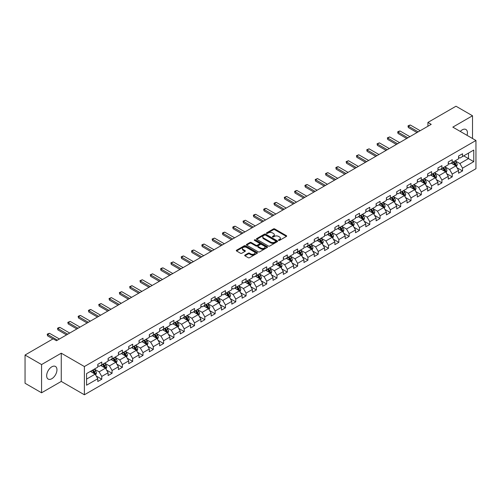 <?xml version="1.0" encoding="UTF-8"?>
<svg xmlns="http://www.w3.org/2000/svg" width="501" height="501" viewBox="0 0 501 501"><rect width="100%" height="100%" fill="white"/><g stroke="black" fill="none" stroke-linecap="round" stroke-linejoin="round"><path stroke-width="0.75" d="M278.6 240.399A0.645 0.369 0 0 0 279.508 240.399L286.403 236.422A0.914 0.532 0 0 0 286.666 236.046A0.914 0.532 0 0 0 286.403 235.677L274.723 228.932A0.914 0.532 0 0 0 273.427 228.932L266.538 232.915A0.645 0.369 0 0 0 267.446 233.435L268.336 232.921A2.937 1.697 0 0 1 272.488 232.921L273.458 233.485A2.937 1.697 0 0 1 274.323 234.681A2.937 1.697 0 0 1 273.458 235.877L272.569 236.397A0.645 0.369 0 0 0 273.477 236.917L274.366 236.403A2.937 1.697 0 0 1 278.518 236.403L279.495 236.967A2.937 1.697 0 0 1 280.353 238.163A2.937 1.697 0 0 1 279.495 239.365L278.6 239.879A0.645 0.369 0 0 0 278.6 240.399L278.6 239.879M51.81 378.718A7.29 4.208 120 0 0 56.569 372.293A7.29 4.208 120 0 0 55.454 366.456A7.29 4.208 120 0 0 51.81 366.813A7.29 4.208 120 0 0 47.05 373.239A7.29 4.208 120 0 0 48.165 379.075A7.29 4.208 120 0 0 51.81 378.718M467.032 135.333A7.29 4.208 120 0 0 465.917 129.477A7.29 4.208 120 0 0 462.273 129.834A7.29 4.208 120 0 0 460.287 131.437M244.958 255.072A0.914 0.532 0 0 0 244.688 255.447A0.914 0.532 0 0 0 244.958 255.817L248.233 257.708A0.914 0.532 0 0 0 249.529 257.708L257.182 253.293A0.914 0.532 0 0 0 257.451 252.917A0.914 0.532 0 0 0 257.182 252.542L245.509 245.803A0.914 0.532 0 0 0 244.212 245.803L236.56 250.224A0.914 0.532 0 0 0 236.29 250.594A0.914 0.532 0 0 0 236.56 250.97L240.511 253.255A0.914 0.532 0 0 0 241.808 253.255L245.083 251.364A0.914 0.532 0 0 0 245.352 250.988A0.914 0.532 0 0 0 245.083 250.613L243.123 249.479A2.455 1.415 0 0 1 242.403 248.483A2.455 1.415 0 0 1 243.918 247.175A2.455 1.415 0 0 1 246.592 247.481L254.276 251.915A2.455 1.415 0 0 1 254.996 252.917A2.455 1.415 0 0 1 253.481 254.226A2.455 1.415 0 0 1 250.807 253.919L249.529 253.18A0.914 0.532 0 0 0 248.233 253.18L244.958 255.072L244.958 255.817L248.233 253.944L248.233 253.18M61.26 353.192L41.57 364.565L25.05 355.027L25.05 383.259L41.57 392.797L61.26 381.424L84.387 394.775L84.387 366.544L61.26 353.192L61.26 381.424M472.512 138.495L472.512 115.762L452.823 127.129L475.95 140.48L84.387 366.544M472.512 115.762L455.998 106.225L427.91 122.438L427.91 126.252M25.05 355.027L53.131 338.814L56.438 340.724L431.217 124.342L427.91 122.438M268.404 246.066A0.914 0.532 0 0 0 269.701 246.066L277.354 241.645A0.914 0.532 0 0 0 277.623 241.269A0.914 0.532 0 0 0 277.354 240.9L265.68 234.155A0.914 0.532 0 0 0 264.378 234.155L256.725 238.576A0.914 0.532 0 0 0 256.462 238.952A0.914 0.532 0 0 0 256.725 239.328L268.404 246.066M254.746 240.543A0.645 0.369 0 0 1 255.397 240.63L267.252 247.475L259.612 251.89A0.914 0.532 0 0 1 258.316 251.89L246.642 245.146L249.918 243.273L249.918 242.509L246.642 244.4A0.914 0.532 0 0 0 246.373 244.776A0.914 0.532 0 0 0 246.642 245.146L246.642 244.4M249.918 243.273A0.914 0.532 0 0 1 251.214 243.273L251.214 242.509A0.914 0.532 0 0 0 249.918 242.509M251.214 242.509L255.948 245.239A0.914 0.532 0 0 0 257.245 245.239L259.418 243.987A0.914 0.532 0 0 0 259.687 243.611A0.914 0.532 0 0 0 259.418 243.235L254.489 240.392A0.645 0.369 0 0 1 255.397 239.866L267.265 246.717A0.914 0.532 0 0 1 267.534 247.093A0.914 0.532 0 0 1 267.265 247.469L267.265 246.717M84.387 394.775L475.95 168.712L475.95 140.48M96.248 376.026L101.766 379.213L101.766 376.426L108.11 372.763L108.11 375.55L112.074 373.264L112.074 370.477L118.418 366.813L118.418 369.6L122.382 367.308L122.382 364.528L128.726 360.864L128.726 363.651L132.69 361.359L132.69 358.572L139.028 354.915L139.028 357.695L142.998 355.409L142.998 352.623L149.336 348.959L149.336 351.746L153.3 349.46L153.3 346.673L159.644 343.01L159.644 345.796L163.608 343.504L163.608 340.724L169.952 337.06L169.952 339.841L173.916 337.555L173.916 334.768L180.26 331.105L180.26 333.891L184.224 331.606L184.224 328.819L190.568 325.155L190.568 327.942L194.532 325.65L194.532 322.869L200.876 319.206L200.876 321.993L204.84 319.701L204.84 316.914L211.184 313.257L211.184 316.037L215.148 313.751L215.148 310.964L221.492 307.301L221.492 310.088L225.456 307.802L225.456 305.015L231.8 301.351L231.8 304.138L235.764 301.846L235.764 299.066L242.108 295.402L242.108 298.183L246.072 295.897L246.072 293.11L252.416 289.446L252.416 292.233L256.38 289.947L256.38 287.161L262.724 283.497L262.724 286.284L266.689 283.992L266.689 281.211L273.032 277.548L273.032 280.335L276.997 278.042L276.997 275.256L283.341 271.598L283.341 274.379L287.305 272.093L287.305 269.306L293.649 265.643L293.649 268.43L297.613 266.144L297.613 263.357L303.957 259.693L303.957 262.48L307.921 260.188L307.921 257.408L314.265 253.744L314.265 256.525L318.229 254.239L318.229 251.452L324.573 247.795L324.573 250.575L328.537 248.289L328.537 245.503L334.881 241.839L334.881 244.626L338.845 242.334L338.845 239.553L345.189 235.89L345.189 238.676L349.153 236.384L349.153 233.598L355.497 229.94L355.497 232.721L359.461 230.435L359.461 227.648L365.799 223.985L365.799 226.771L369.769 224.486L369.769 221.699L376.107 218.035L376.107 220.822L380.077 218.53L380.077 215.749L386.415 212.086L386.415 214.873L390.379 212.581L390.379 209.794L396.723 206.136L396.723 208.917L400.687 206.631L400.687 203.844L407.031 200.181L407.031 202.968L410.995 200.676L410.995 197.895L417.339 194.231L417.339 197.018L421.303 194.726L421.303 191.939L427.647 188.282L427.647 191.063L431.612 188.777L431.612 185.99L437.955 182.326L437.955 185.113L441.92 182.827L441.92 180.041L448.263 176.377L448.263 179.164L452.228 176.872L452.228 174.091L458.572 170.428L458.572 173.214L462.536 170.922L462.536 168.136L473.771 161.654L473.771 150.056L468.485 153.106L468.485 158.598L473.771 161.654M101.766 379.213L97.801 381.499L97.801 378.718L86.567 385.2L86.567 373.602L97.801 367.12L97.801 364.333L101.766 362.048L101.766 364.828L108.11 361.171L108.11 358.384L112.074 356.092L112.074 358.879L118.418 355.215L118.418 352.435L122.382 350.143L122.382 352.929L128.726 349.266L128.726 346.479L132.69 344.193L132.69 346.98L139.028 343.317L139.028 340.53L142.998 338.244L142.998 341.024L149.336 337.361L149.336 334.58L153.3 332.288L153.3 335.075L159.644 331.411L159.644 328.625L163.608 326.339L163.608 329.126L169.952 325.462L169.952 322.675L173.916 320.389L173.916 323.17L180.26 319.513L180.26 316.726L184.224 314.434L184.224 317.221L190.568 313.557L190.568 310.777L194.532 308.484L194.532 311.271L200.876 307.608L200.876 304.821L204.84 302.535L204.84 305.322L211.184 301.658L211.184 298.872L215.148 296.586L215.148 299.366L221.492 295.703L221.492 292.922L225.456 290.63L225.456 293.417L231.8 289.753L231.8 286.973L235.764 284.681L235.764 287.468L242.108 283.804L242.108 281.017L246.072 278.731L246.072 281.512L252.416 277.855L252.416 275.068L256.38 272.776L256.38 275.563L262.724 271.899L262.724 269.118L266.689 266.826L266.689 269.613L273.032 265.95L273.032 263.163L276.997 260.877L276.997 263.664L283.341 260L283.341 257.213L287.305 254.928L287.305 257.708L293.649 254.051L293.649 251.264L297.613 248.972L297.613 251.759L303.957 248.095L303.957 245.315L307.921 243.023L307.921 245.809L314.265 242.146L314.265 239.359L318.229 237.073L318.229 239.854L324.573 236.196L324.573 233.41L328.537 231.118L328.537 233.904L334.881 230.241L334.881 227.46L338.845 225.168L338.845 227.955L345.189 224.291L345.189 221.505L349.153 219.219L349.153 222.006L355.497 218.342L355.497 215.555L359.461 213.269L359.461 216.05L365.799 212.393L365.799 209.606L369.769 207.314L369.769 210.101L376.107 206.437L376.107 203.656L380.077 201.364L380.077 204.151L386.415 200.488L386.415 197.701L390.379 195.415L390.379 198.196L396.723 194.538L396.723 191.751L400.687 189.459L400.687 192.246L407.031 188.583L407.031 185.802L410.995 183.51L410.995 186.297L417.339 182.633L417.339 179.846L421.303 177.561L421.303 180.347L427.647 176.684L427.647 173.897L431.612 171.611L431.612 174.392L437.955 170.735L437.955 167.948L441.92 165.656L441.92 168.442L448.263 164.779L448.263 161.998L452.228 159.706L452.228 162.493L458.572 158.83L458.572 156.043L462.536 153.757L462.536 156.537L473.771 150.056M100.707 365.442L105.467 368.185L99.123 371.848L94.363 369.105M97.801 365.592L99.123 366.356L101.766 364.828M99.123 371.848L101.766 376.426M105.467 368.185L108.11 372.763M111.015 359.493L115.775 362.236L109.431 365.899L104.671 363.15M108.11 359.643L109.431 360.407L112.074 358.879M109.431 365.899L112.074 370.477M115.775 362.236L118.418 366.813M121.323 353.537L126.077 356.286L119.739 359.95L114.979 357.2M118.418 353.693L119.739 354.457L122.382 352.929M119.739 359.95L122.382 364.528M126.077 356.286L128.726 360.864M131.631 347.588L136.385 350.337L130.047 353.994L125.288 351.251M128.726 347.738L130.047 348.502L132.69 346.98M130.047 353.994L132.69 358.572M136.385 350.337L139.028 354.915M141.94 341.638L146.693 344.381L140.349 348.045L135.596 345.302M139.028 341.788L140.349 342.552L142.998 341.024M140.349 348.045L142.998 352.623M146.693 344.381L149.336 348.959M152.248 335.683L157.001 338.432L150.657 342.095L145.904 339.346M149.336 335.839L150.657 336.603L153.3 335.075M150.657 342.095L153.3 346.673M157.001 338.432L159.644 343.01M162.556 329.733L167.309 332.482L160.965 336.146L156.212 333.397M159.644 329.89L160.965 330.647L163.608 329.126M160.965 336.146L163.608 340.724M167.309 332.482L169.952 337.06M172.864 323.784L177.617 326.527L171.273 330.19L166.52 327.447M169.952 323.934L171.273 324.698L173.916 323.17M171.273 330.19L173.916 334.768M177.617 326.527L180.26 331.105M183.172 317.834L187.925 320.577L181.581 324.241L176.828 321.492M180.26 317.985L181.581 318.749L184.224 317.221M181.581 324.241L184.224 328.819M187.925 320.577L190.568 325.155M193.474 311.879L198.233 314.628L191.889 318.292L187.136 315.542M190.568 312.035L191.889 312.799L194.532 311.271M191.889 318.292L194.532 322.869M198.233 314.628L200.876 319.206M203.782 305.929L208.541 308.679L202.197 312.336L197.444 309.593M200.876 306.08L202.197 306.844L204.84 305.322M202.197 312.336L204.84 316.914M208.541 308.679L211.184 313.257M214.09 299.98L218.849 302.723L212.505 306.387L207.746 303.644M211.184 300.13L212.505 300.894L215.148 299.366M212.505 306.387L215.148 310.964M218.849 302.723L221.492 307.301M224.398 294.024L229.157 296.774L222.813 300.437L218.054 297.688M221.492 294.181L222.813 294.945L225.456 293.417M222.813 300.437L225.456 305.015M229.157 296.774L231.8 301.351M234.706 288.075L239.465 290.824L233.122 294.488L228.362 291.739M231.8 288.232L233.122 288.989L235.764 287.468M233.122 294.488L235.764 299.066M239.465 290.824L242.108 295.402M245.014 282.126L249.774 284.875L243.43 288.532L238.67 285.789M242.108 282.276L243.43 283.04L246.072 281.512M243.43 288.532L246.072 293.11M249.774 284.875L252.416 289.446M255.322 276.176L260.082 278.919L253.738 282.583L248.978 279.834M252.416 276.327L253.738 277.091L256.38 275.563M253.738 282.583L256.38 287.161M260.082 278.919L262.724 283.497M265.63 270.221L270.39 272.97L264.046 276.633L259.286 273.884M262.724 270.377L264.046 271.141L266.689 269.613M264.046 276.633L266.689 281.211M270.39 272.97L273.032 277.548M275.938 264.271L280.698 267.02L274.354 270.678L269.594 267.935M273.032 264.422L274.354 265.186L276.997 263.664M274.354 270.678L276.997 275.256M280.698 267.02L283.341 271.598M286.246 258.322L291.006 261.065L284.662 264.728L279.902 261.985M283.341 258.472L284.662 259.236L287.305 257.708M284.662 264.728L287.305 269.306M291.006 261.065L293.649 265.643M296.554 252.366L301.314 255.115L294.97 258.779L290.211 256.03M293.649 252.523L294.97 253.287L297.613 251.759M294.97 258.779L297.613 263.357M301.314 255.115L303.957 259.693M306.863 246.417L311.622 249.166L305.278 252.83L300.519 250.08M303.957 246.573L305.278 247.331L307.921 245.809M305.278 252.83L307.921 257.408M311.622 249.166L314.265 253.744M317.171 240.467L321.93 243.217L315.586 246.874L310.827 244.131M314.265 240.618L315.586 241.382L318.229 239.854M315.586 246.874L318.229 251.452M321.93 243.217L324.573 247.795M327.479 234.518L332.238 237.261L325.894 240.925L321.135 238.175M324.573 234.668L325.894 235.432L328.537 233.904M325.894 240.925L328.537 245.503M332.238 237.261L334.881 241.839M337.787 228.562L342.546 231.312L336.202 234.975L331.443 232.226M334.881 228.719L336.202 229.483L338.845 227.955M336.202 234.975L338.845 239.553M342.546 231.312L345.189 235.89M348.095 222.613L352.848 225.362L346.51 229.02L341.751 226.277M345.189 222.763L346.51 223.527L349.153 222.006M346.51 229.02L349.153 233.598M352.848 225.362L355.497 229.94M358.403 216.664L363.156 219.407L356.818 223.07L352.059 220.327M355.497 216.814L356.818 217.578L359.461 216.05M356.818 223.07L359.461 227.648M363.156 219.407L365.799 223.985M368.711 210.708L373.464 213.457L367.127 217.121L362.367 214.372M365.799 210.865L367.127 211.629L369.769 210.101M367.127 217.121L369.769 221.699M373.464 213.457L376.107 218.035M379.019 204.759L383.772 207.508L377.428 211.171L372.675 208.422M376.107 204.915L377.428 205.673L380.077 204.151M377.428 211.171L380.077 215.749M383.772 207.508L386.415 212.086M389.327 198.809L394.08 201.559L387.736 205.216L382.983 202.473M386.415 198.96L387.736 199.724L390.379 198.196M387.736 205.216L390.379 209.794M394.08 201.559L396.723 206.136M399.635 192.86L404.388 195.603L398.044 199.266L393.291 196.517M396.723 193.01L398.044 193.774L400.687 192.246M398.044 199.266L400.687 203.844M404.388 195.603L407.031 200.181M409.943 186.904L414.696 189.654L408.353 193.317L403.599 190.568M407.031 187.061L408.353 187.825L410.995 186.297M408.353 193.317L410.995 197.895M414.696 189.654L417.339 194.231M420.245 180.955L425.005 183.704L418.661 187.361L413.907 184.619M417.339 181.105L418.661 181.869L421.303 180.347M418.661 187.361L421.303 191.939M425.005 183.704L427.647 188.282M430.553 175.006L435.313 177.749L428.969 181.412L424.215 178.669M427.647 175.156L428.969 175.92L431.612 174.392M428.969 181.412L431.612 185.99M435.313 177.749L437.955 182.326M440.861 169.056L445.621 171.799L439.277 175.463L434.524 172.713M437.955 169.206L439.277 169.971L441.92 168.442M439.277 175.463L441.92 180.041M445.621 171.799L448.263 176.377M451.169 163.101L455.929 165.85L449.585 169.513L444.825 166.764M448.263 163.257L449.585 164.015L452.228 162.493M449.585 169.513L452.228 174.091M455.929 165.85L458.572 170.428M463.726 155.855L468.485 158.598L459.893 163.558L455.133 160.815M458.572 157.301L459.893 158.065L462.536 156.537M459.893 163.558L462.536 168.136M41.57 364.565L41.57 392.797M86.567 379.1L95.159 374.141L90.399 371.391M95.159 374.141L97.801 378.718M457.018 167.735L462.536 170.922M446.71 173.69L452.228 176.872M436.402 179.64L441.92 182.827M426.094 185.589L431.612 188.777M415.786 191.545L421.303 194.726M405.478 197.494L410.995 200.676M395.17 203.444L400.687 206.631M384.862 209.393L390.379 212.581M374.56 215.349L380.077 218.53M364.252 221.298L369.769 224.486M353.944 227.247L359.461 230.435M343.636 233.203L349.153 236.384M333.328 239.152L338.845 242.334M323.02 245.102L328.537 248.289M312.712 251.051L318.229 254.239M302.404 257.007L307.921 260.188M292.096 262.956L297.613 266.144M281.787 268.905L287.305 272.093M271.479 274.855L276.997 278.042M261.171 280.81L266.689 283.992M250.863 286.76L256.38 289.947M240.555 292.709L246.072 295.897M230.247 298.665L235.764 301.846M219.939 304.614L225.456 307.802M209.631 310.564L215.148 313.751M199.323 316.513L204.84 319.701M189.015 322.469L194.532 325.65M178.707 328.418L184.224 331.606M168.399 334.367L173.916 337.555M158.091 340.323L163.608 343.504M147.782 346.272L153.3 349.46M137.481 352.222L142.998 355.409M127.173 358.171L132.69 361.359M116.865 364.127L122.382 367.308M106.556 370.076L112.074 373.264M278.857 240.493L279.495 240.123A2.937 1.697 0 0 0 280.353 238.927L280.353 238.163M274.323 234.681L274.323 235.445A2.937 1.697 0 0 1 273.458 236.641L272.826 237.011M286.39 236.428L274.723 229.696A0.914 0.532 0 0 0 273.427 229.696L266.795 233.529M277.341 241.651L265.68 234.919A0.914 0.532 0 0 0 264.378 234.919L256.737 239.334L256.725 238.576M275.732 241.532A0.645 0.369 0 0 0 275.732 241.012L265.486 235.094A0.645 0.369 0 0 0 264.578 235.094L263.632 235.639A2.937 1.697 0 0 0 262.774 236.835A2.937 1.697 0 0 0 263.632 238.031L270.64 242.077A2.937 1.697 0 0 0 274.792 242.077L275.732 241.532L275.732 242.296A0.645 0.369 0 0 0 275.919 242.033L275.919 241.269M262.774 236.835L262.774 237.599A2.937 1.697 0 0 0 263.632 238.795L263.632 238.031M275.732 242.296L274.792 242.841A2.937 1.697 0 0 1 270.64 242.841L263.632 238.795M251.214 243.273L255.948 246.004A0.914 0.532 0 0 0 257.245 246.004L259.418 244.751A0.914 0.532 0 0 0 259.687 244.375L259.687 243.611M260.864 248.076A2.455 1.415 0 0 0 263.539 248.383A2.455 1.415 0 0 0 265.048 247.074A2.455 1.415 0 0 0 264.334 246.072L261.622 244.513A0.914 0.532 0 0 0 260.326 244.513L258.153 245.766A0.914 0.532 0 0 0 257.883 246.141A0.914 0.532 0 0 0 258.153 246.517L260.864 248.076L260.864 248.84A2.455 1.415 0 0 0 263.539 249.147A2.455 1.415 0 0 0 265.048 247.838L265.048 247.074M257.883 246.141L257.883 246.905A0.914 0.532 0 0 0 258.153 247.275L258.153 246.517M260.864 248.84L258.153 247.275M254.996 252.917L254.996 253.681A2.455 1.415 0 0 1 253.481 254.99A2.455 1.415 0 0 1 250.807 254.683L249.529 253.944A0.914 0.532 0 0 0 248.233 253.944M242.403 248.483L242.403 249.241A2.455 1.415 0 0 0 243.123 250.243L243.123 249.479M245.083 250.613L245.083 251.364L243.123 250.243M257.182 252.542L257.182 253.293L245.509 246.567A0.914 0.532 0 0 0 244.212 246.567L236.566 250.976L236.56 250.224M456.449 166.752L457.238 164.773A2.474 1.428 -120 0 0 456.449 162.662L455.083 160.846M452.704 163.99L451.777 162.75M453.036 162.023L454.401 163.846A2.474 1.428 60 0 1 455.108 165.336L455.897 164.879A2.474 1.428 -120 0 0 455.19 163.389L453.825 161.566M453.205 161.929L454.72 163.946A1.259 0.726 60 0 1 454.952 164.328L455.897 164.879M418.197 131.857L408.34 126.164L408.34 127.542L407.977 125.958L408.966 125.382L410.325 125.025L420.182 130.711M417.007 132.546L408.34 127.542M410.325 125.025L408.34 126.164L407.977 125.958M446.14 172.701L446.93 170.722A2.474 1.428 -120 0 0 446.14 168.618L444.775 166.795M442.396 169.939L441.469 168.699M442.727 167.979L444.093 169.795A2.474 1.428 60 0 1 444.8 171.286L445.589 170.828A2.474 1.428 -120 0 0 444.882 169.338L443.523 167.522M442.897 167.879L444.412 169.895A1.259 0.726 60 0 1 444.644 170.284L445.589 170.828M435.832 178.657L436.622 176.678A2.474 1.428 -120 0 0 435.832 174.567L434.467 172.745M432.087 175.889L431.161 174.655M432.419 173.928L433.785 175.751A2.474 1.428 60 0 1 434.492 177.241L435.288 176.778A2.474 1.428 -120 0 0 434.574 175.294L433.215 173.471M432.595 173.828L434.104 175.851A1.259 0.726 60 0 1 434.336 176.233L435.288 176.778M407.889 137.806L398.032 132.12L398.032 133.491L397.669 131.907L398.658 131.337L400.017 130.974L409.874 136.667M406.706 138.495L398.032 133.491M400.017 130.974L398.032 132.12L397.669 131.907M397.587 143.762L387.724 138.069L387.724 139.441L387.361 137.856L389.709 136.923L399.566 142.616M396.397 144.445L387.724 139.441M389.709 136.923L387.724 138.069L387.361 137.856M425.531 184.606L426.313 182.627A2.474 1.428 -120 0 0 425.524 180.517L424.159 178.694M421.779 181.844L420.859 180.604M422.111 179.878L423.477 181.7A2.474 1.428 60 0 1 424.184 183.191L424.98 182.733A2.474 1.428 -120 0 0 424.266 181.243L422.907 179.421M422.287 179.778L423.796 181.8A1.259 0.726 60 0 1 424.028 182.182L424.98 182.733M415.223 190.555L416.005 188.576A2.474 1.428 -120 0 0 415.216 186.466L413.851 184.65M411.478 187.794L410.551 186.554M411.803 185.833L413.168 187.65A2.474 1.428 60 0 1 413.876 189.14L414.671 188.683A2.474 1.428 -120 0 0 413.958 187.192L412.599 185.37M411.979 185.733L413.488 187.75A1.259 0.726 60 0 1 413.72 188.132L414.671 188.683M404.914 196.511L405.697 194.526A2.474 1.428 -120 0 0 404.908 192.422L403.543 190.599M401.169 193.743L400.243 192.509M401.495 191.783L402.86 193.605A2.474 1.428 60 0 1 403.568 195.089L404.363 194.632A2.474 1.428 -120 0 0 403.649 193.142L402.29 191.326M401.67 191.683L403.18 193.699A1.259 0.726 60 0 1 403.411 194.087L404.363 194.632M387.279 149.711L377.416 144.019L377.416 145.396L377.053 143.812L379.401 142.873L389.258 148.565M386.089 150.4L377.416 145.396M379.401 142.873L377.416 144.019L377.053 143.812M376.971 155.661L367.108 149.968L367.108 151.346L366.745 149.761L369.093 148.828L378.95 154.521M375.781 156.35L367.108 151.346M369.093 148.828L367.108 149.968L366.745 149.761M366.663 161.616L356.8 155.924L356.8 157.295L356.436 155.711L358.785 154.778L368.642 160.47M365.473 162.299L356.8 157.295M358.785 154.778L356.8 155.924L356.436 155.711M394.606 202.46L395.389 200.481A2.474 1.428 -120 0 0 394.6 198.371L393.235 196.549M390.861 199.692L389.935 198.459M391.187 197.732L392.552 199.555A2.474 1.428 60 0 1 393.26 201.045L394.055 200.588A2.474 1.428 -120 0 0 393.348 199.097L391.982 197.275M391.362 197.632L392.872 199.655A1.259 0.726 60 0 1 393.103 200.037L394.055 200.588M356.355 167.566L346.492 161.873L346.492 163.245L346.128 161.666L348.477 160.727L358.334 166.42M355.165 168.255L346.492 163.245M348.477 160.727L346.492 161.873L346.128 161.666M384.298 208.41L385.081 206.431A2.474 1.428 -120 0 0 384.292 204.32L382.927 202.504M380.553 205.648L379.626 204.408M380.879 203.682L382.244 205.504A2.474 1.428 60 0 1 382.952 206.994L383.747 206.537A2.474 1.428 -120 0 0 383.04 205.047L381.674 203.224M381.054 203.588L382.564 205.604A1.259 0.726 60 0 1 382.795 205.986L383.747 206.537M346.047 173.515L336.19 167.822L336.19 169.2L335.827 167.616L336.816 167.04L338.169 166.683L348.026 172.369M344.857 174.204L336.19 169.2M338.169 166.683L336.19 167.822L335.827 167.616M373.99 214.359L374.773 212.38A2.474 1.428 -120 0 0 373.984 210.276L372.619 208.454M370.245 211.597L369.318 210.357M370.571 209.637L371.936 211.453A2.474 1.428 60 0 1 372.644 212.944L373.439 212.487A2.474 1.428 -120 0 0 372.731 210.996L371.366 209.18M370.746 209.537L372.256 211.554A1.259 0.726 60 0 1 372.487 211.942L373.439 212.487M335.739 179.464L325.882 173.778L325.882 175.15L325.518 173.565L327.861 172.632L337.718 178.325M334.549 180.153L325.882 175.15M327.861 172.632L325.882 173.778L325.518 173.565M363.682 220.315L364.465 218.336A2.474 1.428 -120 0 0 363.676 216.225L362.311 214.403M359.937 217.547L359.01 216.313M360.263 215.587L361.628 217.409A2.474 1.428 60 0 1 362.336 218.899L363.131 218.436A2.474 1.428 -120 0 0 362.423 216.952L361.058 215.129M360.438 215.486L361.947 217.509A1.259 0.726 60 0 1 362.179 217.891L363.131 218.436M325.431 185.42L315.574 179.727L315.574 181.099L315.21 179.515L317.553 178.581L327.41 184.274M324.241 186.103L315.574 181.099M317.553 178.581L315.574 179.727L315.21 179.515M353.374 226.264L354.157 224.285A2.474 1.428 -120 0 0 353.368 222.175L352.003 220.352M349.629 223.502L348.702 222.262M349.955 221.536L351.32 223.358A2.474 1.428 60 0 1 352.028 224.849L352.823 224.392A2.474 1.428 -120 0 0 352.115 222.901L350.75 221.079M350.13 221.436L351.639 223.459A1.259 0.726 60 0 1 351.871 223.841L352.823 224.392M315.123 191.369L305.266 185.677L305.266 187.048L304.902 185.47L305.892 184.894L307.245 184.531L317.102 190.223M313.933 192.058L305.266 187.048M307.245 184.531L305.266 185.677L304.902 185.47M343.066 232.214L343.849 230.235A2.474 1.428 -120 0 0 343.06 228.124L341.695 226.308M339.321 229.452L338.394 228.212M339.647 227.492L341.012 229.308A2.474 1.428 60 0 1 341.72 230.798L342.515 230.341A2.474 1.428 -120 0 0 341.807 228.851L340.442 227.028M339.822 227.391L341.338 229.408A1.259 0.726 60 0 1 341.563 229.79L342.515 230.341M304.815 197.319L294.957 191.626L294.957 193.004L294.594 191.42L295.584 190.85L296.936 190.486L306.794 196.179M303.625 198.008L294.957 193.004M296.936 190.486L294.957 191.626L294.594 191.42M332.758 238.169L333.541 236.184A2.474 1.428 -120 0 0 332.752 234.08L331.386 232.257M329.013 235.401L328.086 234.167M329.339 233.441L330.704 235.263A2.474 1.428 60 0 1 331.411 236.748L332.207 236.29A2.474 1.428 -120 0 0 331.499 234.8L330.134 232.984M329.514 233.341L331.029 235.357A1.259 0.726 60 0 1 331.255 235.746L332.207 236.29M294.507 203.274L284.649 197.582L284.649 198.953L284.286 197.369L286.628 196.436L296.486 202.128M293.317 203.957L284.649 198.953M286.628 196.436L284.649 197.582L284.286 197.369M322.45 244.119L323.233 242.14A2.474 1.428 -120 0 0 322.444 240.029L321.085 238.207M318.705 241.35L317.778 240.117M319.031 239.39L320.396 241.213A2.474 1.428 60 0 1 321.103 242.703L321.899 242.246A2.474 1.428 -120 0 0 321.191 240.756L319.826 238.933M319.206 239.29L320.721 241.313A1.259 0.726 60 0 1 320.947 241.695L321.899 242.246M284.199 209.224L274.341 203.531L274.341 204.903L273.978 203.325L274.968 202.748L276.32 202.385L286.184 208.078M283.009 209.913L274.341 204.903M276.32 202.385L274.341 203.531L273.978 203.325M312.142 250.068L312.931 248.089A2.474 1.428 -120 0 0 312.136 245.978L310.777 244.162M308.397 247.306L307.47 246.066M308.729 245.34L310.088 247.162A2.474 1.428 60 0 1 310.795 248.653L311.591 248.195A2.474 1.428 -120 0 0 310.883 246.705L309.518 244.883M308.898 245.246L310.413 247.262A1.259 0.726 60 0 1 310.639 247.644L311.591 248.195M273.89 215.173L264.033 209.481L264.033 210.858L263.67 209.274L264.66 208.698L266.012 208.341L275.876 214.027M272.701 215.862L264.033 210.858M266.012 208.341L264.033 209.481L263.67 209.274M301.834 256.017L302.623 254.038A2.474 1.428 -120 0 0 301.827 251.934L300.468 250.112M298.089 253.255L297.162 252.016M298.421 251.295L299.78 253.111A2.474 1.428 60 0 1 300.487 254.602L301.283 254.145A2.474 1.428 -120 0 0 300.575 252.654L299.21 250.838M298.59 251.195L300.105 253.212A1.259 0.726 60 0 1 300.331 253.594L301.283 254.145M263.582 221.123L253.725 215.436L253.725 216.808L253.362 215.223L254.351 214.653L255.704 214.29L265.568 219.983M262.392 221.811L253.725 216.808M255.704 214.29L253.725 215.436L253.362 215.223M291.526 261.973L292.315 259.994A2.474 1.428 -120 0 0 291.519 257.883L290.16 256.061M287.781 259.205L286.854 257.971M288.113 257.245L289.472 259.067A2.474 1.428 60 0 1 290.185 260.558L290.975 260.094A2.474 1.428 -120 0 0 290.267 258.61L288.902 256.788M288.282 257.145L289.797 259.167A1.259 0.726 60 0 1 290.023 259.549L290.975 260.094M253.274 227.078L243.417 221.386L243.417 222.757L243.054 221.173L245.396 220.24L255.26 225.932M252.084 227.761L243.417 222.757M245.396 220.24L243.417 221.386L243.054 221.173M281.218 267.922L282.007 265.943A2.474 1.428 -120 0 0 281.211 263.833L279.852 262.01M277.473 265.154L276.546 263.921M277.805 263.194L279.163 265.016A2.474 1.428 60 0 1 279.877 266.507L280.666 266.05A2.474 1.428 -120 0 0 279.959 264.559L278.594 262.737M277.974 263.094L279.489 265.117A1.259 0.726 60 0 1 279.715 265.499L280.666 266.05M242.966 233.028L233.109 227.335L233.109 228.706L232.746 227.128L233.735 226.552L235.094 226.189L244.951 231.882M241.776 233.716L233.109 228.706M235.094 226.189L233.109 227.335L232.746 227.128M270.909 273.872L271.699 271.893A2.474 1.428 -120 0 0 270.909 269.782L269.544 267.966M267.165 271.11L266.238 269.87M267.496 269.15L268.855 270.966A2.474 1.428 60 0 1 269.569 272.456L270.358 271.999A2.474 1.428 -120 0 0 269.651 270.509L268.285 268.686M267.666 269.05L269.181 271.066A1.259 0.726 60 0 1 269.406 271.448L270.358 271.999M232.658 238.977L222.801 233.284L222.801 234.662L222.438 233.078L223.427 232.508L224.786 232.145L234.643 237.837M231.468 239.666L222.801 234.662M224.786 232.145L222.801 233.284L222.438 233.078M260.601 279.827L261.39 277.842A2.474 1.428 -120 0 0 260.601 275.738L259.236 273.915M256.856 277.059L255.93 275.826M257.188 275.099L258.547 276.921A2.474 1.428 60 0 1 259.261 278.406L260.05 277.949A2.474 1.428 -120 0 0 259.343 276.458L257.977 274.642M257.357 274.999L258.873 277.015A1.259 0.726 60 0 1 259.098 277.404L260.05 277.949M222.35 244.933L212.493 239.24L212.493 240.612L212.13 239.027L214.478 238.094L224.335 243.787M221.16 245.615L212.493 240.612M214.478 238.094L212.493 239.24L212.13 239.027M250.293 285.777L251.082 283.798A2.474 1.428 -120 0 0 250.293 281.687L248.928 279.865M246.548 283.009L245.622 281.775M246.88 281.048L248.245 282.871A2.474 1.428 60 0 1 248.953 284.361L249.742 283.904A2.474 1.428 -120 0 0 249.035 282.414L247.669 280.591M247.049 280.948L248.565 282.971A1.259 0.726 60 0 1 248.797 283.353L249.742 283.904M212.042 250.882L202.185 245.189L202.185 246.561L201.822 244.983L202.811 244.407L204.17 244.043L214.027 249.736M210.852 251.571L202.185 246.561M204.17 244.043L202.185 245.189L201.822 244.983M239.985 291.726L240.774 289.747A2.474 1.428 -120 0 0 239.985 287.637L238.62 285.82M236.24 288.964L235.313 287.724M236.572 286.998L237.937 288.82A2.474 1.428 60 0 1 238.645 290.311L239.434 289.854A2.474 1.428 -120 0 0 238.726 288.363L237.361 286.541M236.741 286.904L238.257 288.92A1.259 0.726 60 0 1 238.489 289.302L239.434 289.854M201.734 256.831L191.877 251.139L191.877 252.517L191.514 250.932L192.503 250.356L193.862 249.999L203.719 255.685M200.544 257.52L191.877 252.517M193.862 249.999L191.877 251.139L191.514 250.932M229.677 297.675L230.466 295.696A2.474 1.428 -120 0 0 229.677 293.592L228.312 291.77M225.932 294.914L225.005 293.674M226.264 292.953L227.629 294.77A2.474 1.428 60 0 1 228.337 296.26L229.126 295.803A2.474 1.428 -120 0 0 228.418 294.312L227.053 292.496M226.433 292.853L227.949 294.87A1.259 0.726 60 0 1 228.18 295.252L229.126 295.803M191.426 262.781L181.569 257.094L181.569 258.466L181.205 256.881L182.195 256.312L183.554 255.948L193.411 261.641M190.236 263.47L181.569 258.466M183.554 255.948L181.569 257.094L181.205 256.881M219.369 303.631L220.158 301.652A2.474 1.428 -120 0 0 219.369 299.542L218.004 297.719M215.624 300.863L214.697 299.629M215.956 298.903L217.321 300.725A2.474 1.428 60 0 1 218.029 302.216L218.818 301.752A2.474 1.428 -120 0 0 218.11 300.268L216.751 298.446M216.125 298.803L217.641 300.825A1.259 0.726 60 0 1 217.872 301.207L218.818 301.752M181.118 268.736L171.261 263.044L171.261 264.415L170.897 262.831L173.246 261.898L183.103 267.59M179.934 269.419L171.261 264.415M173.246 261.898L171.261 263.044L170.897 262.831M209.061 309.58L209.85 307.601A2.474 1.428 -120 0 0 209.061 305.491L207.696 303.669M205.316 306.812L204.389 305.579M205.648 304.852L207.013 306.675A2.474 1.428 60 0 1 207.721 308.165L208.516 307.708A2.474 1.428 -120 0 0 207.802 306.217L206.443 304.395M205.817 304.752L207.333 306.775A1.259 0.726 60 0 1 207.564 307.157L208.516 307.708M170.81 274.686L160.953 268.993L160.953 270.365L160.589 268.786L161.585 268.21L162.938 267.847L172.795 273.54M169.626 275.375L160.953 270.365M162.938 267.847L160.953 268.993L160.589 268.786M198.759 315.53L199.542 313.551A2.474 1.428 -120 0 0 198.753 311.44L197.388 309.624M195.008 312.768L194.087 311.528M195.34 310.808L196.705 312.624A2.474 1.428 60 0 1 197.413 314.114L198.208 313.657A2.474 1.428 -120 0 0 197.494 312.167L196.135 310.344M195.515 310.708L197.025 312.724A1.259 0.726 60 0 1 197.256 313.106L198.208 313.657M160.508 280.635L150.644 274.943L150.644 276.32L150.281 274.736L152.63 273.803L162.487 279.495M159.318 281.324L150.644 276.32M152.63 273.803L150.644 274.943L150.281 274.736M188.451 321.485L189.234 319.5A2.474 1.428 -120 0 0 188.445 317.396L187.08 315.574M184.7 318.717L183.779 317.484M185.032 316.757L186.397 318.58A2.474 1.428 60 0 1 187.105 320.064L187.9 319.607A2.474 1.428 -120 0 0 187.186 318.116L185.827 316.3M185.207 316.657L186.716 318.674A1.259 0.726 60 0 1 186.948 319.062L187.9 319.607M150.2 286.591L140.336 280.898L140.336 282.27L139.973 280.685L142.322 279.752L152.179 285.445M149.01 287.273L140.336 282.27M142.322 279.752L140.336 280.898L139.973 280.685M178.143 327.435L178.926 325.456A2.474 1.428 -120 0 0 178.137 323.345L176.772 321.523M174.398 324.667L173.471 323.433M174.724 322.707L176.089 324.529A2.474 1.428 60 0 1 176.797 326.019L177.592 325.562A2.474 1.428 -120 0 0 176.878 324.072L175.519 322.249M174.899 322.606L176.408 324.629A1.259 0.726 60 0 1 176.64 325.011L177.592 325.562M139.892 292.54L130.028 286.848L130.028 288.219L129.665 286.641L132.013 285.702L141.871 291.394M138.702 293.229L130.028 288.219M132.013 285.702L130.028 286.848L129.665 286.641M167.835 333.384L168.618 331.405A2.474 1.428 -120 0 0 167.829 329.295L166.464 327.479M164.09 330.622L163.163 329.382M164.416 328.656L165.781 330.478A2.474 1.428 60 0 1 166.489 331.969L167.284 331.512A2.474 1.428 -120 0 0 166.576 330.021L165.211 328.199M164.591 328.556L166.1 330.579A1.259 0.726 60 0 1 166.332 330.961L167.284 331.512M129.584 298.49L119.72 292.797L119.72 294.175L119.357 292.59L121.705 291.657L131.563 297.344M128.394 299.178L119.72 294.175M121.705 291.657L119.72 292.797L119.357 292.59M157.527 339.334L158.31 337.355A2.474 1.428 -120 0 0 157.521 335.25L156.155 333.428M153.782 336.572L152.855 335.332M154.108 334.612L155.473 336.428A2.474 1.428 60 0 1 156.18 337.918L156.976 337.461A2.474 1.428 -120 0 0 156.268 335.971L154.903 334.154M154.283 334.511L155.792 336.528A1.259 0.726 60 0 1 156.024 336.91L156.976 337.461M119.276 304.439L109.418 298.753L109.418 300.124L109.049 298.54L111.397 297.607L121.255 303.299M118.086 305.128L109.418 300.124M111.397 297.607L109.418 298.753L109.049 298.54M147.219 345.289L148.002 343.31A2.474 1.428 -120 0 0 147.213 341.2L145.847 339.377M143.474 342.521L142.547 341.287M143.8 340.561L145.165 342.383A2.474 1.428 60 0 1 145.872 343.868L146.668 343.41A2.474 1.428 -120 0 0 145.96 341.926L144.595 340.104M143.975 340.461L145.484 342.484A1.259 0.726 60 0 1 145.716 342.866L146.668 343.41M108.968 310.395L99.11 304.702L99.11 306.073L98.747 304.489L101.089 303.556L110.946 309.249M107.778 311.077L99.11 306.073M101.089 303.556L99.11 304.702L98.747 304.489M136.911 351.239L137.694 349.26A2.474 1.428 -120 0 0 136.905 347.149L135.539 345.327M133.166 348.471L132.239 347.237M133.491 346.51L134.857 348.333A2.474 1.428 60 0 1 135.564 349.823L136.36 349.366A2.474 1.428 -120 0 0 135.652 347.876L134.287 346.053M133.667 346.41L135.176 348.433A1.259 0.726 60 0 1 135.408 348.815L136.36 349.366M98.659 316.344L88.802 310.651L88.802 312.023L88.439 310.445L89.428 309.868L90.781 309.505L100.638 315.198M97.47 317.033L88.802 312.023M90.781 309.505L88.802 310.651L88.439 310.445M126.603 357.188L127.386 355.209A2.474 1.428 -120 0 0 126.596 353.099L125.231 351.282M122.858 354.426L121.931 353.186M123.183 352.466L124.549 354.282A2.474 1.428 60 0 1 125.256 355.773L126.052 355.315A2.474 1.428 -120 0 0 125.344 353.825L123.979 352.003M123.359 352.366L124.868 354.382A1.259 0.726 60 0 1 125.1 354.764L126.052 355.315M88.351 322.293L78.494 316.601L78.494 317.978L78.131 316.394L79.12 315.824L80.473 315.461L90.33 321.154M87.161 322.982L78.494 317.978M80.473 315.461L78.494 316.601L78.131 316.394M116.295 363.144L117.077 361.158A2.474 1.428 -120 0 0 116.288 359.054L114.923 357.232M112.55 360.376L111.623 359.142M112.875 358.415L114.241 360.238A2.474 1.428 60 0 1 114.948 361.722L115.744 361.265A2.474 1.428 -120 0 0 115.036 359.774L113.671 357.958M113.051 358.315L114.56 360.332A1.259 0.726 60 0 1 114.792 360.72L115.744 361.265M78.043 328.249L68.186 322.556L68.186 323.928L67.823 322.343L70.165 321.41L80.022 327.103M76.853 328.932L68.186 323.928M70.165 321.41L68.186 322.556L67.823 322.343M105.987 369.093L106.769 367.114A2.474 1.428 -120 0 0 105.98 365.004L104.615 363.181M102.242 366.325L101.315 365.091M102.567 364.365L103.932 366.187A2.474 1.428 60 0 1 104.64 367.678L105.435 367.22A2.474 1.428 -120 0 0 104.728 365.73L103.363 363.908M102.743 364.265L104.258 366.287A1.259 0.726 60 0 1 104.484 366.669L105.435 367.22M67.735 334.198L57.878 328.506L57.878 329.877L57.515 328.299L58.504 327.723L59.857 327.36L69.714 333.052M66.545 334.887L57.878 329.877M59.857 327.36L57.878 328.506L57.515 328.299M95.678 375.042L96.461 373.063A2.474 1.428 -120 0 0 95.672 370.953L94.313 369.137M91.934 372.281L91.007 371.041M92.259 370.314L93.624 372.137A2.474 1.428 60 0 1 94.332 373.627L95.127 373.17A2.474 1.428 -120 0 0 94.42 371.679L93.054 369.857M92.434 370.214L93.95 372.237A1.259 0.726 60 0 1 94.175 372.619L95.127 373.17M57.427 340.148L47.57 334.455L47.57 335.833L47.207 334.248L48.196 333.672L49.549 333.315L59.412 339.002M52.937 338.927L47.57 335.833M49.549 333.315L47.57 334.455L47.207 334.248M279.495 240.123L279.495 239.365M272.569 236.917L272.569 236.397M273.458 236.641L273.458 235.877M266.538 233.435L266.538 232.915M273.427 229.696L273.427 228.932M274.723 229.696L274.723 228.932M286.403 236.422L286.403 235.677M264.378 234.919L264.378 234.155M265.68 234.919L265.68 234.155M277.354 241.645L277.354 240.9M270.64 242.841L270.64 242.077M274.792 242.841L274.792 242.077M255.948 246.004L255.948 245.239M257.245 246.004L257.245 245.239M259.418 244.751L259.418 243.987M255.397 240.63L255.397 239.866M249.529 253.944L249.529 253.18M250.807 254.683L250.807 253.919M244.212 246.567L244.212 245.803M245.509 246.567L245.509 245.803M455.685 165.706L457.219 164.823M455.19 163.389L456.449 162.662M453.43 164.403L454.401 163.846M445.376 171.661L446.911 170.772M444.882 169.338L446.14 168.618M443.122 170.359L444.093 169.795M435.068 177.611L436.603 176.721M434.574 175.294L435.832 174.567M432.814 176.308L433.785 175.751M424.76 183.56L426.295 182.677M424.266 181.243L425.524 180.517M422.506 182.258L423.477 181.7M414.452 189.51L415.987 188.626M413.958 187.192L415.216 186.466M412.198 188.213L413.168 187.65M404.144 195.465L405.685 194.576M403.649 193.142L404.908 192.422M401.89 194.163L402.86 193.605M393.836 201.415L395.377 200.525M393.348 199.097L394.6 198.371M391.582 200.112L392.552 199.555M383.528 207.364L385.069 206.481M383.04 205.047L384.292 204.32M381.274 206.061L382.244 205.504M373.22 213.32L374.761 212.43M372.731 210.996L373.984 210.276M370.965 212.017L371.936 211.453M362.912 219.269L364.452 218.38M362.423 216.952L363.676 216.225M360.657 217.966L361.628 217.409M352.604 225.218L354.144 224.335M352.115 222.901L353.368 222.175M350.349 223.916L351.32 223.358M342.302 231.168L343.836 230.285M341.807 228.851L343.06 228.124M340.041 229.871L341.012 229.308M331.994 237.123L333.528 236.234M331.499 234.8L332.752 234.08M329.739 235.821L330.704 235.263M321.686 243.073L323.22 242.183M321.191 240.756L322.444 240.029M319.431 241.77L320.396 241.213M311.378 249.022L312.912 248.139M310.883 246.705L312.136 245.978M309.123 247.719L310.088 247.162M301.07 254.978L302.604 254.088M300.575 252.654L301.827 251.934M298.815 253.675L299.78 253.111M290.762 260.927L292.296 260.038M290.267 258.61L291.519 257.883M288.507 259.624L289.472 259.067M280.454 266.876L281.988 265.987M279.959 264.559L281.211 263.833M278.199 265.574L279.163 265.016M270.145 272.826L271.68 271.943M269.651 270.509L270.909 269.782M267.891 271.529L268.855 270.966M259.837 278.781L261.372 277.892M259.343 276.458L260.601 275.738M257.583 277.479L258.547 276.921M249.529 284.731L251.064 283.842M249.035 282.414L250.293 281.687M247.275 283.428L248.245 282.871M239.221 290.68L240.756 289.797M238.726 288.363L239.985 287.637M236.967 289.378L237.937 288.82M228.913 296.636L230.447 295.747M228.418 294.312L229.677 293.592M226.659 295.333L227.629 294.77M218.605 302.585L220.139 301.696M218.11 300.268L219.369 299.542M216.351 301.283L217.321 300.725M208.297 308.535L209.831 307.645M207.802 306.217L209.061 305.491M206.043 307.232L207.013 306.675M197.989 314.484L199.523 313.601M197.494 312.167L198.753 311.44M195.734 313.188L196.705 312.624M187.681 320.44L189.215 319.55M187.186 318.116L188.445 317.396M185.426 319.137L186.397 318.58M177.373 326.389L178.913 325.5M176.878 324.072L178.137 323.345M175.118 325.086L176.089 324.529M167.065 332.338L168.605 331.455M166.576 330.021L167.829 329.295M164.81 331.036L165.781 330.478M156.757 338.294L158.297 337.405M156.268 335.971L157.521 335.25M154.502 336.991L155.473 336.428M146.449 344.243L147.989 343.354M145.96 341.926L147.213 341.2M144.194 342.941L145.165 342.383M136.14 350.193L137.681 349.303M135.652 347.876L136.905 347.149M133.886 348.89L134.857 348.333M125.832 356.142L127.373 355.259M125.344 353.825L126.596 353.099M123.578 354.846L124.549 354.282M115.524 362.098L117.065 361.208M115.036 359.774L116.288 359.054M113.27 360.795L114.241 360.238M105.223 368.047L106.757 367.158M104.728 365.73L105.98 365.004M102.968 366.745L103.932 366.187M94.914 373.997L96.449 373.113M94.42 371.679L95.672 370.953M92.66 372.694L93.624 372.137"/></g></svg>
